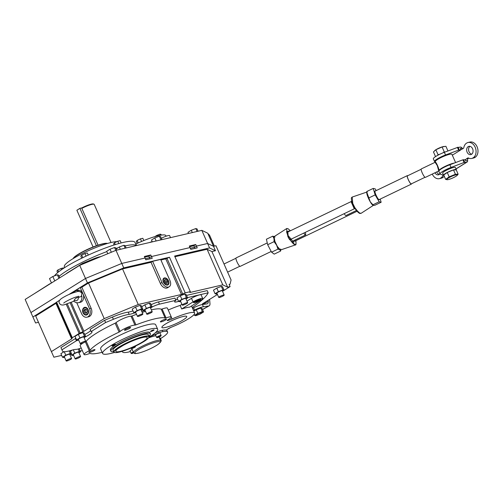 <?xml version="1.0" encoding="UTF-8"?>
<svg xmlns="http://www.w3.org/2000/svg" width="503" height="503" viewBox="0 0 503 503"><rect width="100%" height="100%" fill="white"/><g stroke="black" fill="none" stroke-linecap="round" stroke-linejoin="round"><path stroke-width="0.75" d="M134.81 346.718A2.219 0.365 156.2 0 0 132.377 347.692A2.219 0.365 156.2 0 0 131.402 348.548A2.219 0.365 156.2 0 0 131.949 348.504A2.219 0.365 156.2 0 0 134.075 347.692A2.219 0.365 156.2 0 0 135.408 346.781A2.219 0.365 156.2 0 0 134.81 346.718M131.402 348.548L131.082 348.428A2.465 0.409 -23.8 0 1 131.025 348.384A2.465 0.409 -23.8 0 1 131.541 347.843M134.722 346.429A2.465 0.409 -23.8 0 1 134.873 346.391A2.465 0.409 -23.8 0 1 135.533 346.391A2.465 0.409 -23.8 0 1 135.533 346.466L135.408 346.781M133.716 347.215L132.094 348.227L134.326 347.391L134.666 346.995L133.716 347.215M132.867 347.623L133.037 348.007M160.407 336.331A2.219 0.365 156.2 0 0 160.991 335.841A2.219 0.365 156.2 0 0 159.828 335.941A2.219 0.365 156.2 0 0 157.514 337.004A2.219 0.365 156.2 0 0 156.986 337.607A2.219 0.365 156.2 0 0 158.42 337.287A2.219 0.365 156.2 0 0 160.407 336.331M156.986 337.607L156.666 337.488A2.465 0.409 -23.8 0 1 156.609 337.444A2.465 0.409 -23.8 0 1 157.257 336.821A2.465 0.409 -23.8 0 1 159.646 335.696A2.465 0.409 -23.8 0 1 161.117 335.451A2.465 0.409 -23.8 0 1 161.117 335.526L160.991 335.841M161.117 335.451L160.042 333.005A2.465 0.409 156.2 0 0 158.571 333.25A2.465 0.409 156.2 0 0 156.181 334.376A2.465 0.409 156.2 0 0 155.528 334.992L156.609 337.444M160.25 336.186L157.678 337.155L160.25 336.186M159.137 336.369L159.313 336.771M160.759 341.147A2.219 0.365 156.2 0 0 161.105 340.808A2.219 0.365 156.2 0 0 160.664 340.707M160.545 340.424A2.465 0.409 -23.8 0 1 160.576 340.418A2.465 0.409 -23.8 0 1 161.237 340.418A2.465 0.409 -23.8 0 1 161.237 340.493L161.105 340.808M161.237 340.418L160.161 337.972A2.465 0.409 156.2 0 0 159.495 337.972A2.465 0.409 156.2 0 0 159.464 337.978M133.414 352.213A2.219 0.365 156.2 0 0 132.05 352.911A2.219 0.365 156.2 0 0 131.522 353.515A2.219 0.365 156.2 0 0 133.741 352.867M131.522 353.515L131.201 353.395A2.465 0.409 -23.8 0 1 131.145 353.351A2.465 0.409 -23.8 0 1 131.792 352.729A2.465 0.409 -23.8 0 1 133.301 351.955M132.22 349.51A2.465 0.409 156.2 0 0 130.711 350.283A2.465 0.409 156.2 0 0 130.063 350.905L131.145 353.351M133.471 352.351L132.207 353.062L133.66 352.748M155.855 335.734A14.788 2.44 156.2 0 0 154.603 335.985A14.788 2.44 156.2 0 0 148.536 337.897M122.518 351.207A24.647 4.068 156.2 0 0 122.499 351.899A24.647 4.068 156.2 0 0 129.139 351.899A24.647 4.068 156.2 0 0 130.371 351.591M160.451 338.632A24.647 4.068 156.2 0 0 167.606 332.005A24.647 4.068 156.2 0 0 162.865 331.622A6.407 1.056 156.2 0 0 158.458 333.055L157.873 331.722A6.407 1.056 -23.8 0 1 162.274 330.282L162.865 331.622M167.606 332.005L167.015 330.672A24.647 4.068 156.2 0 0 162.274 330.282M150.026 336.595L158.458 333.055M155.326 332.791L157.873 331.722M183.067 316.513A13.556 2.238 156.2 0 0 169.115 321.983A13.556 2.238 156.2 0 0 161.909 327.453A13.556 2.238 156.2 0 0 165.562 327.447A13.556 2.238 156.2 0 0 179.514 321.977A13.556 2.238 156.2 0 0 186.72 316.506A13.556 2.238 156.2 0 0 183.067 316.513M135.747 244.093L135.873 244.012A27.118 4.477 -23.8 0 1 158.564 235.637A27.118 4.477 -23.8 0 1 165.864 235.63L166.116 236.203M135.873 244.012L136.546 245.539M149.366 242.559A27.118 4.477 -23.8 0 1 152.176 241.547A27.118 4.477 -23.8 0 0 149.366 242.559M137.162 243.414L136.288 241.44L137.149 240.428L140.425 238.85L142.839 238.29L143.827 240.541M137.149 240.428L138.25 242.918M140.425 238.85L141.582 241.471M115.275 244.609L114.483 242.811L113.615 243.823L114.124 244.967M114.483 242.811L117.759 241.239L118.783 243.571M117.759 241.239L120.167 240.679L121.16 242.93M81.725 258.196L80.813 256.134L81.675 255.122L84.95 253.543L87.365 252.984L88.289 255.09M81.675 255.122L82.8 257.668M84.95 253.543L86.082 256.109M57.644 272.639L56.94 271.048L57.801 270.036L61.077 268.464L63.491 267.898L63.648 268.269M61.077 268.464L61.599 269.646M57.801 270.036L58.606 271.859M154.849 236.624L156.842 235.379L157.112 235.995M156.842 235.379L160.124 234.147L160.595 235.215M160.124 234.147L161.017 234.411L161.318 235.096M91.282 204.143A8.513 1.402 -23.8 0 1 93.363 203.973L94.004 204.212A9.004 1.484 156.2 0 0 91.791 204.388A9.004 1.484 156.2 0 0 81.832 208.387L81.97 207.865A8.513 1.402 -23.8 0 1 91.282 204.143M111.031 242.509L94.218 204.388A9.004 1.484 156.2 0 0 94.004 204.212M98.054 245.162L81.832 208.387M96.394 245.734L79.902 208.349L76.871 210.241L93.08 246.986M79.902 208.349L81.97 207.865M84.913 341.286A2.955 0.49 156.2 0 0 81.87 342.48A2.955 0.49 156.2 0 0 80.298 343.668A2.955 0.49 156.2 0 0 81.096 343.668A2.955 0.49 156.2 0 0 84.139 342.474A2.955 0.49 156.2 0 0 85.711 341.286A2.955 0.49 156.2 0 0 84.913 341.286M51.469 282.988L49.514 278.561L52.821 276.493L54.777 280.919M52.821 276.493L57.367 274.789L58.926 278.322M57.367 274.789L58.606 275.147L59.775 277.794M142.091 314.01A2.955 0.49 156.2 0 0 139.048 315.199A2.955 0.49 156.2 0 0 137.476 316.393A2.955 0.49 156.2 0 0 138.275 316.393A2.955 0.49 156.2 0 0 141.318 315.199A2.955 0.49 156.2 0 0 142.89 314.004A2.955 0.49 156.2 0 0 142.091 314.01M111.339 252.242L110 249.218L106.693 251.286L107.768 253.719M110 249.218L114.546 247.514L115.816 250.387M114.546 247.514L115.784 247.872L116.784 250.129M151.409 311.778A2.955 0.49 156.2 0 0 148.36 312.973A2.955 0.49 156.2 0 0 146.788 314.168A2.955 0.49 156.2 0 0 147.586 314.168A2.955 0.49 156.2 0 0 150.63 312.973A2.955 0.49 156.2 0 0 152.202 311.778A2.955 0.49 156.2 0 0 151.409 311.778M116.243 248.91L119.318 246.992L120.336 249.306M119.318 246.992L123.864 245.282L125.146 248.186M123.864 245.282L125.102 245.646L126.121 247.96M186.89 302.718A2.955 0.49 156.2 0 0 183.846 303.913A2.955 0.49 156.2 0 0 182.275 305.107A2.955 0.49 156.2 0 0 183.067 305.107A2.955 0.49 156.2 0 0 186.116 303.913A2.955 0.49 156.2 0 0 187.688 302.718A2.955 0.49 156.2 0 0 186.89 302.718M156.144 240.981L154.798 237.932L151.491 240L152.315 241.874M154.798 237.932L159.344 236.228L160.947 239.862M159.344 236.228L160.583 236.586L161.928 239.635M223.37 295.054A2.955 0.49 156.2 0 0 220.327 296.242A2.955 0.49 156.2 0 0 218.755 297.436A2.955 0.49 156.2 0 0 219.553 297.436A2.955 0.49 156.2 0 0 222.596 296.242A2.955 0.49 156.2 0 0 224.168 295.047A2.955 0.49 156.2 0 0 223.37 295.054M192.303 232.575L191.285 230.261L187.971 232.329L188.474 233.467M191.285 230.261L195.83 228.557L197.107 231.462M195.83 228.557L197.063 228.915L198.088 231.229M79.782 356.526A2.955 0.49 156.2 0 0 76.739 357.715A2.955 0.49 156.2 0 0 75.167 358.909A2.955 0.49 156.2 0 0 75.966 358.909A2.955 0.49 156.2 0 0 79.009 357.715A2.955 0.49 156.2 0 0 80.581 356.52A2.955 0.49 156.2 0 0 79.782 356.526M70.785 358.551A2.955 0.49 156.2 0 0 67.742 359.746A2.955 0.49 156.2 0 0 66.17 360.94A2.955 0.49 156.2 0 0 66.968 360.94A2.955 0.49 156.2 0 0 70.011 359.746A2.955 0.49 156.2 0 0 71.583 358.551A2.955 0.49 156.2 0 0 70.785 358.551M69.798 354.514A3.207 0.528 156.2 0 0 69.942 354.225A3.207 0.528 156.2 0 0 69.081 354.225A3.207 0.528 156.2 0 0 65.78 355.52A3.207 0.528 156.2 0 0 64.082 356.809A3.207 0.528 156.2 0 0 64.39 356.897M69.936 354.822L71.558 353.816L70.319 353.452L65.774 355.156L62.466 357.224L63.705 357.583L64.547 357.268M64.044 351.698L60.894 353.666L62.466 357.224M71.558 353.816L70.168 350.66M70.319 353.452L69.2 350.918M65.774 355.156L64.252 351.704M78.795 352.484A3.207 0.528 156.2 0 0 78.94 352.194A3.207 0.528 156.2 0 0 78.078 352.194A3.207 0.528 156.2 0 0 74.777 353.49A3.207 0.528 156.2 0 0 73.08 354.785A3.207 0.528 156.2 0 0 73.388 354.873M78.933 352.798L80.555 351.786L79.317 351.421L74.771 353.131L71.464 355.193L72.702 355.558L73.545 355.237M72.551 349.975L70.445 351.289M80.555 351.786L79.191 348.692M79.317 351.421L78.242 348.988M74.771 353.131L73.293 349.78M71.464 355.193L71.005 354.156M222.389 291.011A3.207 0.528 156.2 0 0 222.527 290.721A3.207 0.528 156.2 0 0 221.666 290.728A3.207 0.528 156.2 0 0 218.371 292.017A3.207 0.528 156.2 0 0 216.667 293.312A3.207 0.528 156.2 0 0 216.975 293.4M222.527 291.325L224.143 290.313L222.904 289.948L218.359 291.658L215.051 293.721L216.29 294.085L217.139 293.765M224.143 290.313L222.571 286.754L221.339 286.389L216.793 288.1L213.486 290.162L215.051 293.721M222.904 289.948L221.339 286.389M218.359 291.658L216.793 288.1M185.903 298.681A3.207 0.528 156.2 0 0 186.047 298.392A3.207 0.528 156.2 0 0 185.186 298.392A3.207 0.528 156.2 0 0 181.885 299.687A3.207 0.528 156.2 0 0 180.181 300.983A3.207 0.528 156.2 0 0 180.489 301.064M186.041 298.989L187.663 297.983L186.424 297.619L181.879 299.323L178.571 301.391L179.804 301.756L180.652 301.435M187.663 297.983L186.091 294.425L184.853 294.06L180.307 295.764L176.999 297.833L178.571 301.391A8.626 1.421 156.2 0 1 174.629 301.831A8.626 1.421 156.2 0 1 175.912 300.322L159.432 304.152A7.394 1.22 156.2 0 0 152.145 306.968M186.424 297.619L184.853 294.06M181.879 299.323L180.307 295.764M150.422 307.735A3.207 0.528 156.2 0 0 150.567 307.452A3.207 0.528 156.2 0 0 149.705 307.452A3.207 0.528 156.2 0 0 146.404 308.748A3.207 0.528 156.2 0 0 144.701 310.037A3.207 0.528 156.2 0 0 145.009 310.125M150.56 308.05L152.176 307.044L150.944 306.679L146.398 308.383L143.085 310.452L144.323 310.81L145.172 310.496M152.176 307.044L150.611 303.479L149.372 303.12L144.826 304.824L141.752 306.748M150.944 306.679L149.372 303.12M146.398 308.383L144.826 304.824M143.085 310.452L142.632 309.414M141.104 309.967A3.207 0.528 156.2 0 0 141.249 309.678A3.207 0.528 156.2 0 0 140.387 309.678A3.207 0.528 156.2 0 0 137.086 310.973A3.207 0.528 156.2 0 0 135.389 312.269A3.207 0.528 156.2 0 0 135.691 312.357M141.242 310.282L142.865 309.27L141.626 308.905L137.08 310.615L133.773 312.677L135.011 313.042L135.854 312.721M142.865 309.27L141.293 305.711L140.054 305.346L135.508 307.056L132.201 309.119L133.773 312.677M141.626 308.905L140.054 305.346M137.08 310.615L135.508 307.056M83.926 337.243A3.207 0.528 156.2 0 0 84.07 336.96A3.207 0.528 156.2 0 0 83.209 336.96A3.207 0.528 156.2 0 0 79.908 338.249A3.207 0.528 156.2 0 0 78.21 339.544A3.207 0.528 156.2 0 0 78.518 339.632M84.064 337.557L85.686 336.545L84.447 336.186L79.902 337.89L76.594 339.953L77.833 340.317L78.675 339.997M85.686 336.545L84.114 332.986L82.876 332.621L78.33 334.332L75.022 336.394L76.594 339.953M84.447 336.186L82.876 332.621M79.902 337.89L78.33 334.332M54.481 275.87A44.371 7.325 -23.8 0 1 82.467 257.832A44.371 7.325 -23.8 0 1 123.078 242.465A44.371 7.325 -23.8 0 1 135.024 242.452L136.401 245.571M59.109 276.285A44.371 7.325 -23.8 0 1 106.831 251.601A44.371 7.325 -23.8 0 0 59.109 276.285M116.03 248.419A44.371 7.325 -23.8 0 1 118.004 247.809A44.371 7.325 -23.8 0 0 116.03 248.419M125.209 245.892A44.371 7.325 -23.8 0 1 136.294 245.596A44.371 7.325 -23.8 0 0 125.209 245.892M151.831 330.546A1.955 0.321 156.2 0 0 150.516 331.477A1.955 0.321 156.2 0 0 152.774 330.823A1.955 0.321 156.2 0 0 154.094 329.893A1.955 0.321 156.2 0 0 151.831 330.546M112.553 345.913A1.955 0.321 156.2 0 0 114.571 345.121A1.955 0.321 156.2 0 0 115.608 344.335A1.955 0.321 156.2 0 0 115.08 344.335A1.955 0.321 156.2 0 0 113.068 345.127A1.955 0.321 156.2 0 0 112.031 345.913A1.955 0.321 156.2 0 0 112.553 345.913M148.869 337.306A30.073 4.961 156.2 0 0 157.653 329.195L155.691 324.743A30.073 4.961 156.2 0 0 147.593 324.749A30.073 4.961 156.2 0 0 116.646 336.891A30.073 4.961 156.2 0 0 100.663 349.019L102.625 353.464A30.073 4.961 156.2 0 0 110.723 353.458A30.073 4.961 156.2 0 0 114.539 352.452M157.653 329.195A30.073 4.961 156.2 0 0 149.554 329.201A30.073 4.961 156.2 0 0 118.607 341.336A30.073 4.961 156.2 0 0 102.625 353.464M143.77 336.79A18.982 3.131 156.2 0 0 122.933 345.133A18.982 3.131 156.2 0 0 114.602 352.477A18.982 3.131 156.2 0 0 119.255 352.1A18.982 3.131 156.2 0 0 137.438 345.127A18.982 3.131 156.2 0 0 148.844 337.375A18.982 3.131 156.2 0 0 143.77 336.79M114.602 352.477L114.288 352.358A19.227 3.175 -23.8 0 1 113.823 351.981A19.227 3.175 -23.8 0 1 124.04 344.228A19.227 3.175 -23.8 0 1 143.827 336.463A19.227 3.175 -23.8 0 1 149.007 336.463A19.227 3.175 -23.8 0 1 148.976 337.06L148.844 337.375M73.142 258.599L73.168 258.536A18.982 3.131 -23.8 0 1 84.579 250.777A18.982 3.131 -23.8 0 1 102.757 243.804A18.982 3.131 -23.8 0 1 107.416 243.433L107.479 243.452M107.435 243.465A19.227 3.175 156.2 0 0 103.014 243.93A19.227 3.175 156.2 0 0 85.114 250.739A19.227 3.175 156.2 0 0 73.18 258.573M120.437 351.364A17.152 2.829 156.2 0 0 138.174 344.398A17.152 2.829 156.2 0 0 147.19 337.494A17.152 2.829 156.2 0 0 142.588 337.526A17.152 2.829 156.2 0 0 123.16 345.398L118.104 348.554A17.152 2.829 156.2 0 0 115.809 351.333A17.152 2.829 156.2 0 0 120.437 351.364M149.007 336.463L148.222 334.684A19.227 3.175 156.2 0 0 143.047 334.684A19.227 3.175 156.2 0 0 123.254 342.449A19.227 3.175 156.2 0 0 113.037 350.201L113.823 351.981M148.875 336.167A21.598 3.565 156.2 0 0 150.391 333.728A21.598 3.565 156.2 0 0 144.575 333.728A21.598 3.565 156.2 0 0 122.348 342.449A21.598 3.565 156.2 0 0 110.867 351.157A21.598 3.565 156.2 0 0 113.691 351.685M150.391 333.728L149.9 332.615A21.598 3.565 156.2 0 0 144.084 332.615A21.598 3.565 156.2 0 0 121.858 341.336A21.598 3.565 156.2 0 0 110.377 350.044L110.867 351.157M148.951 337.104L150.158 336.312L149.033 336.538M116.966 241.616A30.073 4.961 156.2 0 0 111.295 242.446A30.073 4.961 156.2 0 0 80.342 254.581A30.073 4.961 156.2 0 0 64.359 266.709L64.736 267.571M74.023 300.517C73.815 301.504 73.916 301.354 74.337 300.052A3.697 2.748 -103.1 0 0 77.104 300.392A3.697 2.748 -103.1 0 0 78.437 297.493L81.329 296.449L81.914 293.243C80.417 291.419 78.594 290.954 76.443 291.841C71.74 293.098 67.144 295.072 62.668 297.77C59.555 299.593 58.449 301.398 59.36 303.19C60.391 304.988 62.215 305.459 64.83 304.598L73.954 301.196C75.06 302.441 76.619 302.938 78.631 302.687L80.386 302.278A6.162 4.577 -103.1 0 0 81.442 301.838A6.162 4.577 -103.1 0 0 83.247 294.5A6.162 4.577 -103.1 0 0 77.594 290.275L75.84 290.684A6.162 4.577 76.9 0 1 79.166 291.514M78.437 297.493C76.626 297.512 75.261 298.367 74.337 300.052M164.582 278.385A3.452 2.238 58 0 0 163.708 282.02A3.452 2.238 58 0 0 167.329 284.616A3.452 2.238 58 0 0 168.53 282.026A3.452 2.238 58 0 0 166.612 278.958A3.452 2.238 58 0 0 164.582 278.385M163.714 278.266A3.942 2.559 -122 0 1 164.066 278.14A3.942 2.559 -122 0 1 166.392 278.794A3.942 2.559 -122 0 1 166.506 278.876M168.555 282.158A3.942 2.559 -122 0 1 168.58 282.296A3.942 2.559 -122 0 1 167.883 284.937M164.431 279.894L164.475 281.843L166.003 283.453L167.486 283.107L167.442 281.152L165.915 279.549L164.431 279.894M166.197 283.403L166.166 281.95L164.443 280.391M164.638 280.341L165.915 279.549M166.166 281.95L167.442 281.152M86.937 314.293A3.452 2.565 -103.1 0 0 87.792 309.791A3.452 2.565 -103.1 0 0 84.19 308.069A3.452 2.565 -103.1 0 0 83.335 312.57A3.452 2.565 -103.1 0 0 86.937 314.293M86.617 314.979A3.942 2.93 76.9 0 1 83.127 312.137A3.942 2.93 76.9 0 1 84.315 307.547A3.942 2.93 76.9 0 1 84.831 307.308M86.384 309.358L84.655 309.125L83.838 310.948L84.743 313.004L86.472 313.237L87.289 311.414L86.384 309.358M85.743 309.27L85.12 310.653L86.032 312.703L86.673 312.791M86.032 312.703L84.743 313.004M85.12 310.653L83.838 310.948M199.295 299.562A3.452 0.572 156.2 0 0 195.51 301.083A3.452 0.572 156.2 0 0 193.995 302.416A3.452 0.572 156.2 0 0 194.843 302.347A3.452 0.572 156.2 0 0 198.144 301.077A3.452 0.572 156.2 0 0 200.219 299.669A3.452 0.572 156.2 0 0 199.295 299.562M197.597 300.335L195.051 301.926L198.553 300.612L199.081 299.989L197.597 300.335M198.352 300.159L198.553 300.612M196.271 300.97L196.535 301.58M161.331 238.29A6.162 1.019 -23.8 0 1 167.971 235.649A6.162 1.019 -23.8 0 1 169.63 235.649L170.511 237.642M34.022 293.884L49.049 284.302A4.929 0.811 -23.8 0 1 51.218 283.139M66.138 273.821A4.929 0.811 -23.8 0 1 67.333 272.884L82.429 263.453L93.024 259.064A11.091 1.83 -23.8 0 1 100.763 256.624M82.429 263.453L82.712 264.1M195.013 248.381L194.529 247.281L190.31 248.256L194.529 247.281L196.434 246.086L194.529 247.281L193.837 245.722L195.749 244.527L196.434 246.086L207.607 243.49L213.505 246.3L214.366 246.099L209.556 235.203L207.45 233.052L201.822 230.361L115.992 250.318L79.707 265.345L25.15 299.423L30.941 312.552L85.491 278.467L121.776 263.44L145.034 258.033L121.776 263.44L123.738 267.892L169.486 257.253L185.179 292.847L190.323 291.652L189.813 292.425L190.216 292.425L222.791 284.855L227.626 287.163L230.097 286.591L224.143 290.306M148.863 256.178L150.774 254.983L151.46 256.543L190.008 247.577L151.46 256.543L149.548 257.737L148.863 256.178L144.644 257.159M145.336 258.712L149.548 257.737L145.336 258.712M208.173 234.209L213.505 246.3L207.607 243.49L196.434 246.086L197.22 247.866L190.794 249.356L189.323 246.024L195.749 244.527M201.822 230.361L209.575 247.935L174.623 256.058L190.323 291.652M150.774 254.983L144.348 256.48L145.82 259.812L152.246 258.322L151.46 256.543L149.548 257.737L150.032 258.831M115.992 250.318L121.776 263.44L85.491 278.467L30.941 312.552L35.562 322.976L38.473 322.297M79.707 265.345L87.453 282.919L123.738 267.892M193.837 245.722L189.625 246.703M194.523 302.548A3.942 0.654 156.2 0 0 198.584 300.957A3.942 0.654 156.2 0 0 200.678 299.367A3.942 0.654 156.2 0 0 199.616 299.367A3.942 0.654 156.2 0 0 195.554 300.957A3.942 0.654 156.2 0 0 193.46 302.548A3.942 0.654 156.2 0 0 194.523 302.548M83.995 307.622A3.942 2.93 -103.1 0 0 82.844 312.319A3.942 2.93 -103.1 0 0 86.459 315.023A3.942 2.93 -103.1 0 0 87.132 314.74A3.942 2.93 -103.1 0 0 88.289 310.043A3.942 2.93 -103.1 0 0 84.674 307.339A3.942 2.93 -103.1 0 0 83.995 307.622M168.53 280.9A3.942 2.559 58 0 0 163.865 278.153A3.942 2.559 58 0 0 163.387 282.095A3.942 2.559 58 0 0 168.046 284.843A3.942 2.559 58 0 0 168.53 280.9M89.811 352.389A3.326 0.547 156.2 0 0 93.231 351.05A3.326 0.547 156.2 0 0 94.998 349.704A3.326 0.547 156.2 0 0 94.105 349.711A3.326 0.547 156.2 0 0 90.685 351.05A3.326 0.547 156.2 0 0 88.918 352.389A3.326 0.547 156.2 0 0 89.811 352.389M161.268 321.832A3.326 0.547 156.2 0 0 164.688 320.486A3.326 0.547 156.2 0 0 166.455 319.147A3.326 0.547 156.2 0 0 165.562 319.147A3.326 0.547 156.2 0 0 162.142 320.486A3.326 0.547 156.2 0 0 160.375 321.832A3.326 0.547 156.2 0 0 161.268 321.832M125.373 330.175A3.326 0.547 156.2 0 0 128.799 328.83A3.326 0.547 156.2 0 0 130.566 327.491A3.326 0.547 156.2 0 0 129.667 327.491A3.326 0.547 156.2 0 0 126.247 328.83A3.326 0.547 156.2 0 0 124.48 330.175A3.326 0.547 156.2 0 0 125.373 330.175M165.544 327.459A13.581 2.245 156.2 0 0 179.521 321.977A13.581 2.245 156.2 0 0 186.739 316.5A13.581 2.245 156.2 0 0 183.086 316.5A13.581 2.245 156.2 0 0 169.102 321.983A13.581 2.245 156.2 0 0 161.884 327.459A13.581 2.245 156.2 0 0 165.544 327.459M81.203 348.045A11.091 1.83 156.2 0 0 79.461 348.598A7.394 1.22 -23.8 0 1 77.38 349.208A7.394 1.22 -23.8 0 1 75.865 349.409A11.091 1.83 156.2 0 0 71.885 350.17A22.182 3.659 -23.8 0 1 68.471 351.094A22.182 3.659 -23.8 0 1 62.498 351.1L60.945 347.586L75.419 338.544A12.324 2.037 156.2 0 0 75.896 338.374M132.981 310.879A11.091 1.83 -23.8 0 1 129.585 311.891A11.091 1.83 -23.8 0 1 128.208 312.143A22.182 3.659 156.2 0 0 112.439 317.066L104.618 320.304L90.144 329.346L91.125 331.571L105.605 322.524L113.42 319.286L112.439 317.066M134.54 312.904A7.394 1.22 156.2 0 0 134.018 313.08A11.091 1.83 -23.8 0 1 130.566 314.111A11.091 1.83 -23.8 0 1 129.189 314.369A22.182 3.659 156.2 0 0 113.42 319.286M166.663 329.867L167.015 330.672A24.647 4.068 156.2 0 0 166.619 330.276A4.929 0.811 -23.8 0 1 166.543 330.201A4.929 0.811 -23.8 0 1 171.649 327.076A22.182 3.659 156.2 0 0 194.611 313.029A22.182 3.659 156.2 0 0 172.083 318.965A6.162 1.019 -23.8 0 1 168.09 320.455A2.465 0.409 -23.8 0 1 167.185 320.518A2.465 0.409 -23.8 0 1 168.103 319.738A8.626 1.421 156.2 0 0 171.309 317.009A8.626 1.421 156.2 0 0 168.989 317.009A8.626 1.421 156.2 0 0 166.028 317.909L165.154 318.091A41.906 6.916 156.2 0 0 135.955 324.875L134.967 325.127A8.626 1.421 156.2 0 0 133.094 325.353A8.626 1.421 156.2 0 0 120.054 331.508L119.073 332.099A41.906 6.916 156.2 0 0 90.144 350.17L89.276 350.729A8.626 1.421 156.2 0 0 84.064 354.533A8.626 1.421 156.2 0 0 89.345 353.628L90.219 353.446A41.906 6.916 156.2 0 0 100.631 352.672A41.906 6.916 156.2 0 0 102.115 352.314M136.552 314.3A41.906 6.916 156.2 0 0 132.031 315.978L131.044 316.23A8.626 1.421 -23.8 0 0 129.17 316.456A8.626 1.421 -23.8 0 0 116.124 322.612L115.149 323.196A41.906 6.916 156.2 0 0 86.22 341.273L85.353 341.833A8.626 1.421 -23.8 0 0 84.73 342.147M165.154 318.091L161.23 309.194L162.104 309.012A8.626 1.421 -23.8 0 1 165.059 308.113A8.626 1.421 -23.8 0 1 167.386 308.106L171.309 317.009M174.925 256.737L207.091 249.262L211.933 251.569L215.466 250.752L213.505 246.3L215.969 245.728L231.078 279.982L230.078 284.138L229.117 284.365L230.097 286.591M203.866 302.976L204.344 304.064L203.941 304.315M76.758 302.724L81.587 313.665A6.162 4.577 -103.1 0 0 86.962 317.186A6.162 4.577 -103.1 0 0 89.54 308.697L80.222 287.565L72.262 292.532L72.495 293.054M80.222 287.565L81.832 287.188L88.515 283.013L122.55 268.916L151.032 262.296L160.35 283.428A6.162 3.993 58 0 0 167.631 287.722L169.222 286.729A6.162 3.993 58 0 0 169.97 280.567L160.652 259.435L152.623 261.302L151.032 262.296M160.903 260.001L165.776 258.869L169.486 257.253M87.453 282.919L68.886 294.519M71.231 302.416L83.951 331.263L104.209 318.606L138.25 304.504L122.55 268.916M88.515 283.013L104.209 318.606M86.962 317.186L88.566 316.808A6.162 4.577 -103.1 0 0 91.15 308.32L81.832 287.188M138.25 304.504L181.47 294.456L165.776 258.869M159.432 304.152L158.451 301.926L174.931 298.097L175.912 300.322M177.584 299.159A8.626 1.421 -23.8 0 1 175.629 299.681M186.525 295.399L207.205 290.596L208.185 292.821A92.684 15.297 156.2 0 1 192.203 307.559M84.774 334.482A12.324 2.037 156.2 0 0 90.672 330.54M158.451 301.926A7.394 1.22 156.2 0 0 151.164 304.743M217.453 294.488L202.401 303.887L204.344 304.064M167.002 258.416L182.696 294.01L185.179 292.847M182.696 294.01L181.47 294.456M83.951 331.263L79.116 333.464L72.313 337.714L71.652 338.94L55.959 303.353L56.349 302.982L72.048 338.576M55.959 303.353L35.7 316.01L51.394 351.597L71.652 338.94M51.394 351.597L53.89 357.205L61.662 355.401M80.241 351.081L82.329 350.597M181.702 308.98A22.182 3.659 -23.8 0 1 189.738 307.113L201.087 300.021A6.162 1.019 156.2 0 0 202.709 298.468A6.162 1.019 156.2 0 0 199.031 299.078A6.162 1.019 156.2 0 0 193.051 301.888L181.702 308.98L180.137 305.422A22.182 3.659 156.2 0 0 168.235 310.037M202.709 298.468L201.137 294.909A6.162 1.019 156.2 0 0 197.459 295.519A6.162 1.019 156.2 0 0 191.486 298.329L186.99 301.14M187.506 297.625L208.185 292.821M143.845 310.672A11.091 1.83 -23.8 0 1 141.733 311.382M61.926 349.811L76.399 340.77A12.324 2.037 156.2 0 0 77.732 340.286M84.07 337.563A12.324 2.037 156.2 0 0 91.986 331.905A12.324 2.037 156.2 0 0 91.125 331.571M84.064 354.533L80.14 345.63A8.626 1.421 -23.8 0 1 83.812 342.637M161.23 309.194A41.906 6.916 156.2 0 0 151.353 309.848M145.556 311.357A41.906 6.916 156.2 0 0 142.179 312.394M181.916 304.302L180.137 305.422M71.923 338.079L56.349 302.982M56.223 302.485L32.902 316.997M215.466 250.752L209.575 247.935M207.091 249.262L222.791 284.855M211.933 251.569L227.626 287.163M56.248 302.416L56.613 302.121L72.313 337.714M59.857 300.096L56.613 302.121M105.605 322.524L104.618 320.304M76.399 340.77L75.419 338.544M229.249 284.66L230.078 284.138M152.623 261.302L161.941 282.435A6.162 3.993 58 0 0 169.222 286.729M198.019 313.564A2.955 0.49 156.2 0 0 199.672 312.835M196.981 314.953A3.207 0.528 156.2 0 0 200.282 313.658A3.207 0.528 156.2 0 0 201.98 312.369A3.207 0.528 156.2 0 0 201.118 312.369A3.207 0.528 156.2 0 0 197.824 313.665A3.207 0.528 156.2 0 0 196.12 314.953A3.207 0.528 156.2 0 0 196.981 314.953M200.288 314.023L203.596 311.954L202.357 311.596L197.811 313.3L194.504 315.368L195.742 315.727L200.288 314.023M203.596 311.954L202.024 308.396L200.791 308.037L196.245 309.741L193.831 311.25M202.357 311.596L200.791 308.037M197.811 313.3L196.245 309.741M194.504 315.368L194.108 314.463M471.732 154.176A4.238 3.15 76.9 0 1 469.048 151.743A4.238 3.15 76.9 0 1 469.909 146.335M472.594 148.769A4.238 3.15 76.9 0 1 470.814 154.61A4.238 3.15 76.9 0 1 467.117 152.189A4.238 3.15 76.9 0 1 468.897 146.348A4.238 3.15 76.9 0 1 472.594 148.769M439.364 178.653L441.294 178.207A8.186 6.08 -103.1 0 0 442.099 177.936L440.169 178.389A8.186 6.08 76.9 0 1 439.364 178.653A8.186 6.08 76.9 0 1 432.266 174.069M439.389 174.384A4.238 3.15 76.9 0 1 436.705 171.944A4.238 3.15 76.9 0 1 436.698 171.938M439.943 173.824A4.238 3.15 76.9 0 1 438.471 174.811A4.238 3.15 76.9 0 1 434.963 172.774M435.321 161.897L434.755 161.702A9.739 1.61 -23.8 0 1 434.504 161.501L433.328 158.835A9.739 1.61 -23.8 0 1 444.356 152.296L458.088 147.222L459.264 149.894L459.025 150.202L460.918 149.825L452.329 155.188M434.504 161.501A9.739 1.61 -23.8 0 1 445.539 154.968L459.264 149.894M475.599 157.011A8.186 6.08 -103.1 0 0 477.284 147.253A8.186 6.08 -103.1 0 0 469.928 142.06L468.004 142.506A8.186 6.08 76.9 0 1 475.354 147.7A8.186 6.08 76.9 0 1 473.669 157.458L475.599 157.011L474.442 157.735L472.512 158.181L473.669 157.458M472.512 158.181A8.186 6.08 76.9 0 1 471.707 158.451L473.637 158.005A8.186 6.08 -103.1 0 0 474.442 157.735M463.464 159.835L462.898 159.816L464.074 162.482L466.734 162.205A2.465 1.597 -122 0 0 467.054 162.073A2.465 1.597 -122 0 0 467.614 160.526L467.601 159.457A1.478 1.1 76.9 0 1 468.117 158.564L468.739 158.175M442.099 177.936L443.256 177.213A8.186 6.08 -103.1 0 0 444.224 176.163M458.214 147.505L460.063 147.077A2.465 1.597 -122 0 1 462.119 148.071L462.892 148.775M468.004 142.506A8.186 6.08 76.9 0 0 467.199 142.777L466.036 143.5A8.186 6.08 76.9 0 0 463.741 148.058L461.873 149.228A1.478 1.1 76.9 0 1 461.616 149.334A1.478 1.1 76.9 0 1 460.327 148.486L460.918 149.825M471.707 158.451A8.186 6.08 76.9 0 1 468.054 157.848L466.187 159.011A1.478 1.1 76.9 0 0 465.822 160.947L465.231 159.608L463.709 159.967M443.099 175.138A8.186 6.08 76.9 0 1 441.332 177.666L443.256 177.213M440.169 178.389L441.332 177.666M464.074 162.482L451.034 167.424A9.739 1.61 156.2 0 0 439.999 173.963A9.739 1.61 156.2 0 0 440.251 174.157L443.615 175.302M462.898 159.816L449.852 164.751A9.739 1.61 156.2 0 0 438.823 171.29L439.999 173.963M445.08 152.025L444.243 151.868L442.929 152.862M439.565 154.371L438.025 154.679L437.729 155.314M434.523 150.975A5.495 0.905 -23.8 0 1 437.994 148.574A5.495 0.905 -23.8 0 1 443.564 146.536A5.495 0.905 -23.8 0 1 444.501 146.536M438.025 154.679L435.862 149.768L442.074 146.958L444.243 151.868M442.074 146.958L445.897 146.298L447.94 150.938M435.862 149.768L433.467 151.925L435.535 156.609M456.271 169.976A6.979 1.151 -23.8 0 0 456.366 169.668L455.397 167.549M455.328 167.398A6.979 1.151 156.2 0 0 448.236 169.398A6.979 1.151 156.2 0 0 442.646 173.12L443.589 175.258A6.979 1.151 -23.8 0 1 449.179 171.536A6.979 1.151 -23.8 0 1 456.271 169.536L455.328 167.398M443.904 175.434A6.979 1.151 -23.8 0 1 443.589 175.258M455.498 169.882L456.271 169.536M456.366 169.668L455.913 169.869M455.083 175.082A5.816 0.962 -23.8 0 1 457.183 175.352A5.816 0.962 -23.8 0 1 449.078 179.37A5.816 0.962 -23.8 0 1 447.255 179.728A5.816 0.962 -23.8 0 1 448.619 177.905A5.816 0.962 -23.8 0 1 455.083 175.082M447.255 179.728L445.639 179.376L443.721 175.019L447.249 172.498L453.499 169.92L455.416 174.277L458.139 174.22L457.271 175.251M453.499 169.92L456.221 169.869L458.139 174.22M447.249 172.498L449.166 176.855L455.416 174.277M445.639 179.376L449.166 176.855M411.555 183.752A4.697 0.899 -115.7 0 1 411.404 184.098A4.697 0.899 -115.7 0 1 408.229 179.533A4.697 0.899 -115.7 0 1 407.336 175.635A4.697 0.899 -115.7 0 1 407.7 175.729M344.203 213.668A4.697 0.899 64.3 0 0 345.97 215.536L356.451 210.499M424.997 177.295L411.297 183.878A4.452 0.849 -115.7 0 1 408.291 179.552A4.452 0.849 -115.7 0 1 407.443 175.855L421.143 169.272M439.32 170.624L438.61 170.423L437.27 165.581L435.101 162.293L421.294 168.926A4.697 0.899 64.3 0 0 422.187 172.831A4.697 0.899 64.3 0 0 425.362 177.389L438.886 170.888M435.302 161.784A0.49 0.49 -14.4 0 1 435.309 161.815L435.309 161.815A0.49 0.49 -14.4 0 1 435.057 162.368M439.15 170.536A0.49 0.44 -26.8 0 0 438.61 170.423M435.284 161.733L435.265 161.702A9.123 1.503 156.2 0 0 435.284 161.733C436.893 163.726 438.201 166.688 439.207 170.63M439.169 170.517A9.123 1.503 -23.8 0 1 444.897 166.487A9.123 1.503 -23.8 0 1 454.328 163.06M455.592 162.582L451.952 154.339A9.123 1.503 156.2 0 0 443.005 156.64A9.123 1.503 156.2 0 0 435.265 161.702M375.181 190.882A4.929 0.943 64.3 0 0 375.037 190.895A4.929 0.943 -115.7 0 1 375.188 190.876A4.929 0.943 -115.7 0 1 375.401 190.977A4.929 0.943 64.3 0 0 375.181 190.882M379.469 199.44A4.929 0.943 -115.7 0 1 379.312 199.779A4.929 0.943 -115.7 0 1 379.161 199.785A4.929 0.943 -115.7 0 1 376.169 195.409A4.929 0.943 -115.7 0 1 375.043 190.889M376.194 190.593L375.2 188.876L373.195 188.424L375.175 194.887L379.155 201.791L381.155 202.237L380.193 199.094M379.306 199.779A4.929 0.943 64.3 0 0 379.457 199.446M379.155 201.791L372.761 204.866L373.176 205.369L374.76 205.312L381.155 202.237M375.175 194.887L368.781 197.956L370.183 201.69L373.176 205.369M373.195 188.424L366.8 191.498L367.203 195.007L368.781 197.956M366.8 191.498L367.221 192.001L366.8 191.498M366.8 191.549L366.75 192.618A7.394 1.408 64.3 0 0 367.203 195.007A7.394 1.408 64.3 0 0 370.183 201.69A7.394 1.408 64.3 0 0 372.786 205.167A7.394 1.408 64.3 0 0 372.868 205.23M271.57 252.185L277.964 249.117L279.869 249.809L280.599 251.06L274.204 254.134L271.57 252.185L267.671 244.735L266.408 239.233L272.802 236.159L274.707 236.85A7.394 1.408 -115.7 0 1 275.022 237.12M267.671 244.735L274.066 241.666L274.016 238.629L272.802 236.159M277.964 249.117L276.6 245.112L274.066 241.666M280.705 249.916L280.599 251.06M280.718 248.979A7.394 1.408 -115.7 0 1 280.731 249.4A7.394 1.408 -115.7 0 1 279.869 249.809A7.394 1.408 -115.7 0 1 276.6 245.112A7.394 1.408 -115.7 0 1 274.016 238.629A7.394 1.408 -115.7 0 1 274.701 236.85A7.394 1.408 -115.7 0 1 274.707 236.85M290.784 238.711A3.942 0.755 64.3 0 0 291.375 239.051L354.621 208.657A3.942 0.755 -115.7 0 1 354.03 208.317L351.107 201.684A3.942 0.755 -115.7 0 1 351.207 201.552L287.961 231.94A3.942 0.755 64.3 0 0 287.861 232.072L288.081 235.523L290.784 238.711A0.987 0.83 -43.3 0 0 290.187 239.937L288.068 236.485L286.534 231.638L287.509 232.009M293.947 240.535A6.105 1.163 -115.7 0 1 293.897 242.119A6.105 1.163 -115.7 0 1 291.25 239.126M351.635 200.936A0.987 0.949 17.9 0 1 351.597 201.131L354.904 208.28C355.3 208.99 357.438 212.272 359.658 213.417L360.959 213.398L358.645 212.587L354.885 207.726L352.754 203.394L352.201 197.057L367.02 192.008M360.959 213.398L373.427 205.337L370.296 201.885L366.8 192.291M290.413 230.758L287.949 228.651L286.767 228.5L274.06 236.68L274.871 241.302L277.386 246.533L280.46 250.004L295.28 244.961C296.028 245.288 296.223 244.012 295.865 241.138L295.953 241.61C296.317 246.237 294.393 245.678 290.187 239.937L291.036 239.359M286.528 228.614L287.879 236.58L289.313 239.233L295.28 244.961M287.861 232.072A0.987 0.949 17.9 0 1 286.534 231.638L290.401 230.764M351.207 201.552L351.597 201.131A0.987 0.949 17.9 0 1 351.107 201.684M354.03 208.317A0.987 0.83 136.7 0 1 354.98 208.405M288.401 231.726A6.105 1.163 -115.7 0 1 288.609 231.116A6.105 1.163 -115.7 0 1 289.2 231.342M359.89 213.404L355.181 208.707M295.424 239.824A3.942 0.755 64.3 0 0 296.273 240.465L295.89 240.887A0.987 0.949 -162.1 0 0 295.953 241.61L294.318 240.352M267.256 242.936L236.083 257.92A4.697 0.899 64.3 0 0 236.976 261.824A4.697 0.899 64.3 0 0 240.151 266.383L271.192 251.469M305.227 232.392A4.697 0.899 -115.7 0 1 305.579 234.945A4.697 0.899 -115.7 0 1 303.806 233.078M193.529 310.577L194.548 310.055A7.891 1.302 -23.8 0 1 203.419 306.755L208.707 305.994A4.929 2.477 60.6 0 0 209.166 305.837A4.929 2.477 60.6 0 0 209.971 303.51L209.606 299.392M208.16 300.291L208.255 301.391A4.929 2.477 -119.4 0 1 207.45 303.718A4.929 2.477 -119.4 0 1 206.997 303.875L202.439 304.535A7.891 1.302 156.2 0 0 193.567 307.83L192.548 308.352M170.894 327.39L167.027 329.522M160.646 340.657C161.752 340.99 160.52 342.493 156.961 345.165C150.913 348.793 144.732 351.459 138.426 353.156C133.892 353.697 135.521 354.011 133.578 352.59A14.788 2.44 -23.8 0 1 141.437 346.63A14.788 2.44 -23.8 0 1 156.666 340.657A14.788 2.44 -23.8 0 1 160.646 340.657L159.049 337.029M156.42 341.946A13.801 2.276 156.2 0 0 138.507 349.604A13.801 2.276 156.2 0 0 138.589 353.081A13.801 2.276 156.2 0 0 156.502 345.423A13.801 2.276 156.2 0 0 156.42 341.946M150.026 336.312L149.636 335.426M81.744 295.852A6.162 4.577 76.9 0 1 79.688 302.246A6.162 4.577 76.9 0 1 78.631 302.687M74.784 291.124A6.162 4.577 76.9 0 1 75.84 290.684L72.828 292.935M93.313 259.711L93.024 259.064M129.189 314.369L128.208 312.143M134.967 325.127L131.044 316.23M171.316 317.223L172.083 318.965M190.046 292.048L190.216 292.425M119.073 332.099L115.149 323.196M86.22 341.273L90.144 350.17M132.031 315.978L135.955 324.875M116.124 322.612L120.054 331.508M89.276 350.729L85.353 341.833M162.104 309.012L166.028 317.909M167.845 319.895L168.09 320.455M67.308 303.887L80.128 332.955M82.938 331.773L70.181 302.844M79.116 333.464L66.22 304.227M134.018 313.08L133.848 312.703M193.051 301.888L191.486 298.329M161.941 282.435L160.35 283.428M89.54 308.697L91.15 308.32M460.327 148.486L462.119 148.071M468.117 158.564L466.187 159.011M467.614 160.526L465.822 160.947M466.734 162.205L456.026 168.895M458.579 150.026L457.403 147.36M444.356 152.296L445.539 154.968M451.034 167.424L449.852 164.751M208.707 305.994L202.508 309.483M169.939 327.824L167.336 329.289M202.439 304.535L203.419 306.755M193.567 307.83L194.548 310.055M204.18 303.686L208.255 301.391M133.578 352.59L131.792 348.535M122.499 351.899L122.229 351.295M80.298 343.668L78.349 339.255M85.711 341.286L83.762 336.872M137.476 316.393L135.527 311.979M142.89 314.004L140.941 309.596M146.788 314.168L144.845 309.754M152.202 311.778L150.259 307.364M182.275 305.107L180.326 300.693M187.688 302.718L185.739 298.304M218.755 297.436L216.812 293.023M224.168 295.047L222.225 290.64M75.167 358.909L73.218 354.496M80.581 356.52L78.631 352.113M66.17 360.94L64.221 356.526M71.583 358.551L69.634 354.137M149.731 335.325L150.158 336.312M63.768 303.095L63.762 303.102C63.969 302.316 73.375 297.374 77.563 296.644L78.883 296.437L78.279 296.223M193.995 302.416L193.58 302.259M200.219 299.669L200.389 299.254M194.611 313.029L191.511 306M467.054 162.073L456.051 168.945M464.759 162.35L463.584 159.677M411.404 184.098L378.966 199.685M407.336 175.635L374.886 191.222M435.296 161.777L435.101 162.293M291.375 239.051L290.979 239.516L290.872 238.806M287.961 231.94L287.565 232.16M354.621 208.657L355.237 208.638M351.622 200.879L351.622 200.879C351.025 196.396 351.672 198.283 351.66 197.478L352.201 197.057M296.273 240.465L357.067 211.254M292.608 241.176L305.579 234.945M227.62 272.129L239.786 266.288M224.024 263.987L235.932 258.265M209.166 305.837L202.539 309.565"/></g></svg>

